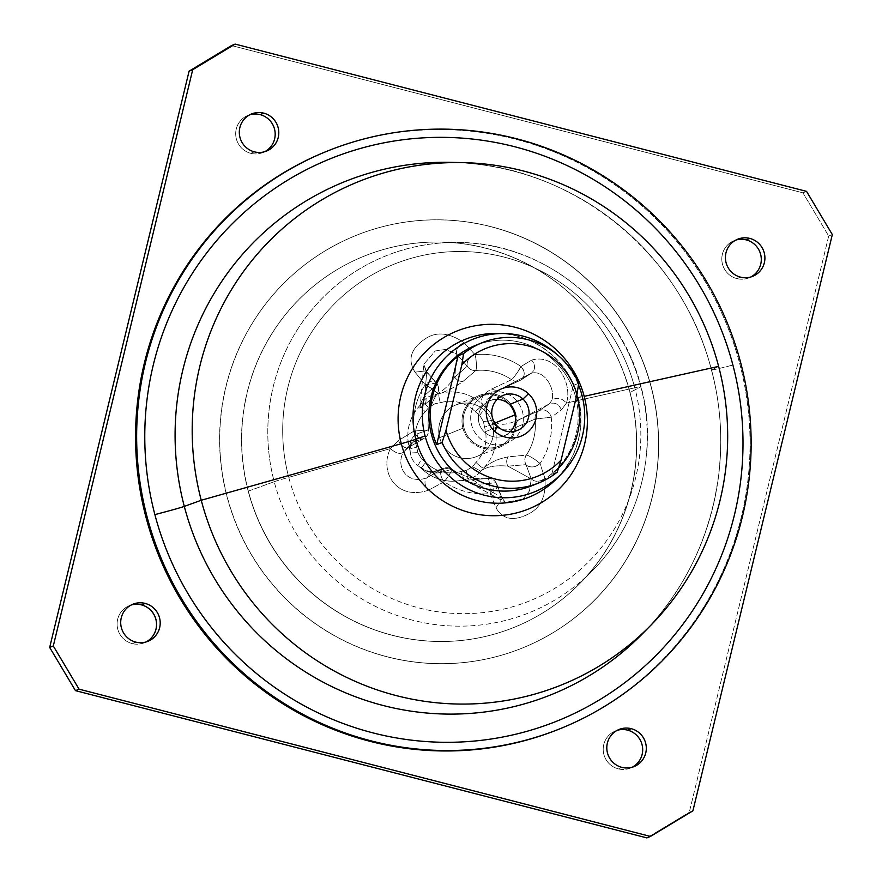 <?xml version="1.0" encoding="UTF-8"?>
<svg xmlns="http://www.w3.org/2000/svg" width="882" height="882" viewBox="0 0 882 882"><rect width="100%" height="100%" fill="white"/><g stroke="black" fill="none" stroke-linecap="round" stroke-linejoin="round"><path stroke-width="0.66" stroke-dasharray="4.41 3.31" d="M439.655 437.659A27.805 27.375 -112.1 0 1 459.092 403.912A27.805 27.375 -112.1 0 1 492.663 423.944A27.805 27.375 -112.1 0 1 473.226 457.681A27.805 27.375 -112.1 0 1 439.655 437.659L462.929 428.211A27.805 27.375 -112.1 0 1 478.981 395.588A27.805 27.375 -112.1 0 1 515.937 414.496L514.912 414.915L515.937 414.496A27.805 27.375 -112.1 0 1 499.885 447.119A27.805 27.375 -112.1 0 1 462.929 428.211L439.655 437.659A27.805 27.375 67.9 0 0 476.611 456.556A27.805 27.375 67.9 0 0 492.663 423.944A27.805 27.375 67.9 0 0 455.707 405.036A27.805 27.375 67.9 0 0 439.655 437.659M494.824 423.062L492.663 423.944L494.824 423.062M462.929 428.211A27.805 27.375 67.9 0 0 496.5 448.243A27.805 27.375 67.9 0 0 515.937 414.496A27.805 27.375 67.9 0 0 482.366 394.475A27.805 27.375 67.9 0 0 462.929 428.211M482.641 395.555A26.692 26.273 -112.1 0 1 509.719 404.595A26.692 26.273 67.9 0 0 482.641 395.555L490.238 392.479A26.692 26.273 -112.1 0 1 521.979 410.031A26.692 26.273 -112.1 0 1 503.809 444.087L496.224 447.163A26.692 26.273 -112.1 0 1 463.987 427.946A26.692 26.273 -112.1 0 1 482.641 395.555A26.692 26.273 67.9 0 0 464.483 429.6A26.692 26.273 67.9 0 0 515.661 419.259A26.692 26.273 -112.1 0 1 496.224 447.163L503.809 444.087A26.692 26.273 -112.1 0 1 472.079 426.524A26.692 26.273 -112.1 0 1 490.238 392.479L482.641 395.555M503.809 444.087A26.692 26.273 67.9 0 0 522.475 411.696A26.692 26.273 67.9 0 0 490.238 392.479A26.692 26.273 67.9 0 0 471.583 424.859A26.692 26.273 67.9 0 0 503.809 444.087M510.259 431.717A18.908 18.61 -112.1 0 1 479.654 411.21A18.908 18.61 -112.1 0 1 497.161 399.414A18.908 18.61 67.9 0 0 484.461 432.081A18.908 18.61 67.9 0 0 510.259 431.717M497.834 426.656L484.461 432.081L497.834 426.656M551.79 474.318L557.215 472.124L551.79 474.318A75.62 74.452 67.9 0 0 558.493 468.221A75.62 74.452 -112.1 0 1 551.79 474.318L573.289 385.456L551.79 474.318M578.713 383.262L573.289 385.456L578.713 383.262M475.111 345.557A75.62 74.452 -112.1 0 1 575.626 396.988L577.071 396.404L575.626 396.988A75.62 74.452 -112.1 0 1 531.956 485.717M576.773 395.312A75.62 74.452 67.9 0 0 573.289 385.456A75.62 74.452 -112.1 0 1 576.773 395.312M557.104 354.52A82.291 81.023 -112.1 0 1 578.482 384.861A82.291 81.023 67.9 0 0 557.104 354.52M535.352 484.24A75.62 74.452 67.9 0 0 575.626 396.988A75.62 74.452 67.9 0 0 478.584 344.256M578.118 397.308A85.113 83.801 -112.1 0 1 556.884 478.485A85.113 83.801 67.9 0 0 578.118 397.308L581.988 395.334L578.118 397.308A44.486 1.014 165.3 0 0 577.908 397.462A44.486 1.014 165.3 0 0 584.182 396.36A44.486 1.014 -14.7 0 1 577.908 397.462A44.486 1.014 -14.7 0 1 578.118 397.308A85.113 83.801 67.9 0 0 498.043 333.396A85.113 83.801 -112.1 0 1 578.118 397.308M711.553 369.977A276.518 272.229 -112.1 0 1 642.537 633.706A276.518 272.229 67.9 0 0 711.553 369.977L718.632 366.383L711.553 369.977A26.692 0.606 165.3 0 0 711.421 370.076A26.692 0.606 165.3 0 0 732.898 365.049A26.692 0.606 -14.7 0 1 711.421 370.076A26.692 0.606 -14.7 0 1 711.553 369.977A276.518 272.229 67.9 0 0 451.386 162.354A276.518 272.229 -112.1 0 1 711.553 369.977M560.379 728.609A311.39 306.561 67.9 0 0 739.667 363.45A311.39 306.561 67.9 0 0 325.789 151.704A311.39 306.561 -112.1 0 1 739.667 363.45L740.759 363.009L739.667 363.45A311.39 306.561 -112.1 0 1 559.827 728.83M692.91 810.823L689.294 812.289L646.859 837.9L689.294 812.289L692.91 810.823M828.705 236.023L689.294 812.289L828.705 236.023L832.321 234.557L828.705 236.023L802.918 192.827L828.705 236.023M806.534 191.361L802.918 192.827L806.534 191.361M231.525 45.566L802.918 192.827L231.525 45.566M736.867 278.602L740.483 277.135L736.867 278.602A20.021 19.713 67.9 0 0 750.847 276.97A20.021 19.713 -112.1 0 1 721.807 259.551A20.021 19.713 -112.1 0 1 735.875 240.058A20.021 19.713 67.9 0 0 736.867 278.602M618.26 768.85A20.021 19.713 67.9 0 0 632.24 767.23A20.021 19.713 -112.1 0 1 618.26 768.85L621.876 767.384L618.26 768.85A20.021 19.713 -112.1 0 1 617.268 730.307A20.021 19.713 67.9 0 0 618.26 768.85M250.753 153.314L254.369 151.847L250.753 153.314A20.021 19.713 67.9 0 0 264.732 151.693A20.021 19.713 -112.1 0 1 235.692 134.273A20.021 19.713 -112.1 0 1 249.76 114.77A20.021 19.713 67.9 0 0 250.753 153.314M132.157 643.573A20.021 19.713 67.9 0 0 146.125 641.942A20.021 19.713 -112.1 0 1 132.157 643.573L135.773 642.107L132.157 643.573A20.021 19.713 -112.1 0 1 131.153 605.03A20.021 19.713 67.9 0 0 132.157 643.573M387.176 656.759A222.418 218.968 -112.1 0 1 225.99 386.779A222.418 218.968 -112.1 0 1 491.208 226.707A222.418 218.968 -112.1 0 1 652.404 496.676A222.418 218.968 -112.1 0 1 387.176 656.759L387.033 656.814A222.418 218.968 -112.1 0 1 220.213 456.17A222.418 218.968 -112.1 0 1 355.457 235.681A222.418 218.968 -112.1 0 1 491.065 226.762L491.208 226.707A222.418 218.968 67.9 0 0 355.6 235.615A222.418 218.968 67.9 0 0 220.357 456.115A222.418 218.968 67.9 0 0 387.176 656.759A222.418 218.968 67.9 0 0 522.783 647.851A222.418 218.968 67.9 0 0 658.027 427.351A222.418 218.968 67.9 0 0 491.208 226.707L491.065 226.762A222.418 218.968 -112.1 0 1 657.884 427.406A222.418 218.968 -112.1 0 1 522.64 647.906A222.418 218.968 -112.1 0 1 387.033 656.814L387.176 656.759M491.065 226.762A222.418 218.968 67.9 0 0 225.836 386.845A222.418 218.968 67.9 0 0 387.033 656.814A222.418 218.968 67.9 0 0 652.25 496.742A222.418 218.968 67.9 0 0 491.065 226.762M248.206 491.175A200.181 197.072 -112.1 0 1 388.135 248.25A200.181 197.072 -112.1 0 1 629.891 392.413A200.181 197.072 -112.1 0 1 489.962 635.327A200.181 197.072 -112.1 0 1 248.206 491.175L248.349 491.109A200.181 197.072 -112.1 0 1 363.957 256.232A200.181 197.072 -112.1 0 1 630.035 392.358L629.891 392.413A200.181 197.072 67.9 0 0 363.814 256.287A200.181 197.072 67.9 0 0 248.206 491.175A200.181 197.072 67.9 0 0 514.283 627.289A200.181 197.072 67.9 0 0 629.891 392.413L630.035 392.358A200.181 197.072 -112.1 0 1 514.427 627.234A200.181 197.072 -112.1 0 1 248.349 491.109L248.206 491.175M248.349 491.109L274.203 481.726A192.287 189.31 -112.1 0 1 459.93 242.484A192.287 189.31 -112.1 0 1 640.85 386.867L630.035 392.358A200.181 197.072 67.9 0 0 441.695 242.043A200.181 197.072 67.9 0 0 248.349 491.109A200.181 197.072 67.9 0 0 388.808 634.301A200.181 197.072 67.9 0 0 580.08 583.267A200.181 197.072 67.9 0 0 630.035 392.358L640.85 386.867A192.287 189.31 -112.1 0 1 592.858 570.257A192.287 189.31 -112.1 0 1 409.127 619.274A192.287 189.31 -112.1 0 1 274.203 481.726L248.349 491.109M274.203 481.726A44.486 1.014 -14.7 0 1 288.745 477.349A181.483 178.671 -112.1 0 1 415.609 257.114A181.483 178.671 -112.1 0 1 634.786 387.804A44.486 1.014 -14.7 0 1 641.06 386.702A44.486 1.014 -14.7 0 1 640.85 386.867A192.287 189.31 67.9 0 0 459.93 242.484A192.287 189.31 67.9 0 0 274.203 481.726A192.287 189.31 67.9 0 0 409.127 619.274A192.287 189.31 67.9 0 0 592.858 570.257A192.287 189.31 67.9 0 0 640.85 386.867A44.486 1.014 165.3 0 0 641.06 386.702A44.486 1.014 165.3 0 0 634.786 387.804A181.483 178.671 -112.1 0 1 507.922 608.051A181.483 178.671 -112.1 0 1 288.745 477.349A44.486 1.014 165.3 0 0 274.203 481.726M531.725 360.088C555.406 353.021 572.98 382.854 566.431 403.052L634.786 387.804A181.483 178.671 67.9 0 0 415.609 257.114A181.483 178.671 67.9 0 0 288.745 477.349L390.45 448.585L398.455 440.526L414 431.066A69.965 68.884 -112.1 0 1 425.212 384.706L415.003 372.138C405.191 356.295 415.411 345.468 425.036 338.986C436.061 331.29 449.026 332.503 463.91 342.613L475.001 354.652A69.965 68.884 -112.1 0 1 520.975 366.504L531.725 360.088L520.975 366.504A69.965 68.884 67.9 0 0 475.001 354.652L463.91 342.613C449.026 332.503 436.061 331.29 425.036 338.986C415.411 345.468 405.191 356.295 415.003 372.138L425.212 384.706A69.965 68.884 67.9 0 0 414 431.066L398.455 440.526L390.45 448.585L288.745 477.349A181.483 178.671 67.9 0 0 507.922 608.051A181.483 178.671 67.9 0 0 634.786 387.804L566.431 403.052L561.459 409.876L551.228 417.186A69.965 68.884 -112.1 0 1 540.016 463.546L544.911 478.265C546.333 495.783 540.953 507.624 528.792 513.798C518.671 519.09 504.625 522.916 495.993 507.789L490.227 493.589A69.965 68.884 -112.1 0 1 444.252 481.748L428.178 490.315C395.566 501.02 379.095 470.701 390.45 448.585C395.831 453.315 400.108 454.539 403.306 452.257L408.564 447.328C404.772 448.662 401.409 446.391 398.455 440.526C401.409 446.391 404.772 448.662 408.564 447.328L424.044 438.508A8.897 5.259 60.3 0 0 424.198 438.42C420.284 439.688 416.888 437.24 414 431.066L428.42 429.876A54.364 53.526 -112.1 0 1 437.141 393.846A8.897 1.301 -146.3 0 0 437.174 393.802A8.897 1.301 -146.3 0 0 433.371 389.833A8.897 1.301 -146.3 0 0 425.212 384.706L436.502 383.053L425.94 370.892L415.003 372.138L425.94 370.892L426.734 372.226L423.79 364.211L435.267 350.959L445.377 349.47L456.744 354.112C455.807 349.239 458.199 345.402 463.91 342.613C458.199 345.402 455.807 349.239 456.744 354.112L467.284 366.228C466.435 361.19 469.003 357.331 475.001 354.652A8.897 1.499 84.2 0 1 476.467 364.023A8.897 1.499 84.2 0 1 475.828 370.495A54.364 53.526 -112.1 0 1 511.549 379.701A8.897 0.871 -55.5 0 0 516.124 374.244A8.897 0.871 -55.5 0 0 520.975 366.504C525.264 371.829 525.242 376.349 520.898 380.054L531.207 373.307C535.473 369.779 535.65 365.368 531.725 360.088C535.65 365.368 535.473 369.779 531.207 373.307L531.714 372.998L531.207 373.307C543.918 369.304 555.406 388.069 552 400.009C556.972 397.01 561.779 398.025 566.431 403.052C572.98 382.854 555.406 353.021 531.725 360.088M521.207 379.866L520.898 380.054A8.897 7.387 -123.2 0 0 521.207 379.866A8.897 7.387 -123.2 0 0 520.975 366.504C517.348 372.799 514.206 377.198 511.549 379.701A54.364 53.526 67.9 0 0 475.828 370.495C476.93 367.596 476.655 362.315 475.001 354.652A8.897 6.152 139.2 0 0 467.284 366.228A8.897 8.754 49 0 0 475.828 370.495L462.973 381.454C455.454 386.9 447.516 390.969 439.159 393.659A44.773 44.078 -112.1 0 1 482.84 404.915C479.599 399.237 482.619 393.901 491.88 388.907L511.549 379.701A8.897 8.655 65.7 0 0 520.898 380.054L500.943 389.061L531.207 373.307L520.005 380.528L531.714 372.998L498.771 390.153L486.588 399.789L485.486 407.705C489.731 410.847 492.244 415.047 493.016 420.295L495.497 422.224C499.763 425.675 507.657 424.804 519.178 419.612L549.442 403.846C554.679 401.927 558.681 403.945 561.459 409.876L566.431 403.052C561.779 398.025 556.972 397.01 552 400.009L549.442 403.846L539.134 410.593C544.569 408.708 548.593 410.902 551.228 417.186L535.054 419.082A54.364 53.526 -112.1 0 1 526.345 455.112A8.897 1.301 33.7 0 1 532.552 457.956A8.897 1.301 33.7 0 1 540.016 463.546A69.965 68.884 67.9 0 0 551.228 417.186L561.459 409.876C558.681 403.945 554.679 401.927 549.442 403.846L552 400.009C555.406 388.069 543.918 369.304 531.207 373.307L498.771 390.153L520.898 380.054C517.756 381.785 514.636 381.663 511.549 379.701L491.88 388.907C494.912 390.682 497.933 390.737 500.943 389.061L500.05 389.535L500.943 389.061C497.933 390.737 494.912 390.682 491.88 388.907C482.619 393.901 479.599 399.237 482.84 404.915L485.486 407.705L486.588 399.789L498.771 390.153L520.005 380.528M544.911 478.265L540.016 463.546C534.867 467.647 530.214 468.022 526.058 464.671L531.273 478.948C535.242 482.278 539.784 482.057 544.911 478.265C539.784 482.057 535.242 482.278 531.273 478.948L529.465 490.932L522.916 499.113L505.452 502.365L501.274 497.062L502.134 498.55L495.993 507.789C504.625 522.916 518.671 519.09 528.792 513.798C540.953 507.624 546.333 495.783 544.911 478.265M490.227 493.589L495.993 507.789L502.134 498.55L496.886 484.229L490.227 493.589A8.897 1.499 -95.8 0 0 489.598 483.876A8.897 1.499 -95.8 0 0 487.658 478.463A54.364 53.526 -112.1 0 1 486.677 478.551A54.364 53.526 -112.1 0 1 451.937 469.257A8.897 0.871 124.5 0 1 452.025 469.268A8.897 0.871 124.5 0 1 449.743 473.987A8.897 0.871 124.5 0 1 444.252 481.748A69.965 68.884 67.9 0 0 490.227 493.589A8.897 6.494 -20.3 0 0 496.886 484.229A8.897 6.494 -20.3 0 0 496.048 482.785L501.274 497.062L505.452 502.365L522.916 499.113L529.465 490.932L531.273 478.948L526.058 464.671A8.897 6.494 -20.3 0 0 540.016 463.546C534.205 458.695 529.652 455.884 526.345 455.112A54.364 53.526 67.9 0 0 535.054 419.082L515.066 427.748C505.849 431.21 499.278 430.383 495.353 425.245L494.67 425.499A44.773 44.078 -112.1 0 1 483.601 468.099L480.723 471.12C477.625 475.442 473.502 477.934 468.342 478.595L467.471 481.583L477.912 484.273L501.274 497.062L477.912 484.273L496.048 482.785A8.897 8.732 85.2 0 0 487.79 478.441A8.897 8.732 85.2 0 0 487.658 478.463C489.278 480.249 490.138 485.298 490.227 493.589M428.178 490.315L444.252 481.748C440.217 476.313 439.611 472.057 442.433 468.959L426.8 477.868C423.977 480.811 424.429 484.968 428.178 490.315C424.429 484.968 423.977 480.811 426.8 477.868C406.128 485.1 395.709 465.883 403.306 452.257C400.108 454.539 395.831 453.315 390.45 448.585C379.095 470.701 395.566 501.02 428.178 490.315M424.198 438.42L413.515 441.838C416.458 439.909 417.881 437.174 417.77 433.635C412.622 435.995 409.91 440.592 409.656 447.417C409.91 440.592 412.622 435.995 417.77 433.635L428.42 429.876C428.663 433.558 427.252 436.403 424.198 438.42A8.897 8.831 72.2 0 0 428.42 429.876L417.77 433.635C417.881 437.174 416.458 439.909 413.515 441.838L424.198 438.42L408.564 447.328L413.515 441.838L411.574 442.797L409.976 450.25L410.428 453.006C411.111 458.298 413.614 462.499 417.947 465.608C413.614 462.499 411.111 458.298 410.428 453.006L409.976 450.25L411.574 442.797L413.515 441.838L403.306 452.257C395.709 465.894 406.128 485.1 426.8 477.868L431.75 472.377C427.737 472.19 423.139 469.93 417.947 465.608C423.139 469.93 427.737 472.19 431.75 472.377L426.8 477.868L442.433 468.959A8.897 5.259 60.3 0 0 444.252 481.748C449.445 474.814 452.003 470.646 451.937 469.257A54.364 53.526 67.9 0 0 486.677 478.551A54.364 53.526 67.9 0 0 487.658 478.463L469.863 479.918C461.573 480.888 459.886 480.723 464.814 479.433A44.773 44.078 -112.1 0 1 456.049 481.076A44.773 44.078 -112.1 0 1 421.133 468.177C427.803 472.454 434.418 473.888 440.956 472.476L451.937 469.257A8.897 8.831 72.2 0 0 442.433 468.959L431.75 472.377L433.613 471.539L440.956 472.476C434.418 473.888 427.803 472.454 421.133 468.177L417.947 465.608L421.563 458.916L417.803 452.62L410.428 453.006L409.303 447.593A44.773 44.078 -112.1 0 1 420.372 404.992C417.219 409.259 418.696 409.083 424.826 404.485L437.141 393.846A54.364 53.526 67.9 0 0 428.42 429.876L428.476 429.821C427.186 416.712 430.085 404.706 437.174 393.802L437.141 393.846A8.897 8.754 49 0 0 437.274 384.343A8.897 6.152 139.2 0 0 436.502 383.053A8.897 6.152 139.2 0 0 425.212 384.706C432.588 388.918 436.568 391.961 437.141 393.846L424.826 404.485C426.524 401.431 426.502 398.366 424.771 395.279L426.734 372.226L437.274 384.343L424.771 395.279L420.46 403.416L422.721 402.181C425.719 397.903 429.854 395.412 435.102 394.717C441.992 391.994 448.552 386.14 454.781 377.165L456.744 354.112L445.377 349.47L435.267 350.959L423.79 364.211L426.734 372.226L424.771 395.279L437.274 384.343C439.071 387.562 439.027 390.737 437.141 393.846M428.42 429.876L414 431.066A8.897 5.259 60.3 0 0 424.044 438.508C427.241 436.491 428.729 433.591 428.476 429.821M456.744 354.112L454.781 377.165L467.284 366.228L456.744 354.112M483.601 468.088C490.194 462.444 498.33 458.706 508.021 456.898L526.345 455.112A8.897 8.732 85.2 0 0 526.058 464.671L507.911 466.159L531.273 478.948L507.911 466.159C495.618 464.957 486.544 466.611 480.723 471.12C486.544 466.611 495.618 464.957 507.911 466.159L526.058 464.671C524.327 461.418 524.426 458.232 526.345 455.112L508.021 456.898C506.279 459.963 506.246 463.05 507.911 466.159C506.246 463.05 506.279 459.963 508.021 456.898C498.33 458.706 490.194 462.444 483.601 468.099A44.773 44.078 67.9 0 0 494.67 425.499L495.353 425.245C499.278 430.383 505.849 431.21 515.066 427.748C514.934 424.22 516.301 421.508 519.178 419.612L539.134 410.593A8.897 8.655 65.7 0 0 535.054 419.082L551.228 417.186A8.897 7.387 -123.2 0 0 539.134 410.593L549.442 403.846L519.178 419.612C507.657 424.804 499.763 425.675 495.497 422.224L495.353 425.245L495.497 422.224L493.016 420.295L495.353 425.245L494.262 424.044A44.773 44.078 -112.1 0 1 494.67 425.499A44.773 44.078 67.9 0 0 494.262 424.044L484.505 427.075A35.886 35.335 -112.1 0 1 484.824 428.244A35.886 35.335 -112.1 0 1 475.96 462.388A8.897 1.433 -135.7 0 0 483.601 468.088M487.658 478.463C491.274 478.242 494.063 479.687 496.048 482.785L477.912 484.273C476.015 481.296 473.336 479.841 469.863 479.918L487.79 478.441C492.112 478.342 495.144 480.26 496.886 484.229L502.134 498.55L505.452 502.365L467.471 481.583L462.896 480.503L464.814 479.433L463.006 480.503L456.049 481.076A44.773 44.078 67.9 0 0 464.814 479.433C459.886 480.723 461.573 480.888 469.863 479.918C473.336 479.841 476.015 481.296 477.912 484.273L467.471 481.583L468.342 478.595L464.814 479.433A8.897 1.555 73.5 0 1 460.9 471.484A35.886 35.335 -112.1 0 1 425.885 462.455A8.897 0.617 -45.1 0 0 421.045 468.166A8.897 0.617 -45.1 0 0 421.133 468.177A44.773 44.078 67.9 0 0 456.049 481.076C442.543 481.914 430.879 477.614 421.045 468.166L419.369 466.688L421.045 468.166M421.133 468.177L425.885 462.455L421.563 458.916L417.947 465.608L419.369 466.688C426.557 470.999 431.298 472.62 433.602 471.539L444.274 468.133L452.025 469.268L440.956 472.476L433.602 471.539L431.75 472.377L444.274 468.133L451.937 469.257M409.976 450.25L409.656 447.417L409.976 450.25M409.711 449.048A44.773 44.078 -112.1 0 1 409.303 447.593L409.656 449.092L416.734 447.13A35.886 35.335 -112.1 0 1 416.403 445.95A35.886 35.335 -112.1 0 1 425.267 411.817A8.897 1.433 44.3 0 1 420.35 405.014A8.897 1.433 44.3 0 1 420.372 404.992L422.721 402.181L420.46 403.416L424.771 395.279C426.502 398.366 426.524 401.431 424.826 404.485C418.696 409.083 417.219 409.259 420.372 404.992A44.773 44.078 67.9 0 0 409.303 447.593A44.773 44.078 67.9 0 0 409.711 449.048L410.428 453.006L417.803 452.62L416.734 447.13L409.656 449.092C405.268 432.378 408.829 417.693 420.35 405.014L423.79 364.211L425.94 370.892L436.502 383.053C439.137 386.669 439.357 390.252 437.174 393.802M435.102 394.717L439.159 393.659C447.516 390.969 455.454 386.9 462.973 381.454C459.467 381.553 456.733 380.12 454.781 377.165C448.552 386.14 441.992 391.994 435.102 394.717C429.854 395.412 425.719 397.903 422.721 402.181L428.718 407.484L434.914 403.747L435.102 394.717L434.914 403.747L428.718 407.484L425.267 411.817A35.886 35.335 67.9 0 0 416.403 445.95A35.886 35.335 67.9 0 0 416.734 447.13L417.803 452.62L421.563 458.916L425.885 462.455A35.886 35.335 67.9 0 0 460.9 471.484L466.313 470.459C466.832 474.847 467.504 477.559 468.342 478.595C473.502 477.934 477.625 475.442 480.723 471.12L472.509 466.721L466.313 470.459L472.509 466.721L475.96 462.388A35.886 35.335 67.9 0 0 484.824 428.244A35.886 35.335 67.9 0 0 484.505 427.075L483.424 421.585L493.016 420.295C492.244 415.047 489.731 410.847 485.486 407.705L479.665 415.279L483.424 421.585L479.665 415.279L475.343 411.751A8.897 0.617 134.9 0 1 482.84 404.915A44.773 44.078 67.9 0 0 439.159 393.659A8.897 1.555 -106.5 0 0 440.339 402.721A35.886 35.335 -112.1 0 1 475.343 411.751A35.886 35.335 67.9 0 0 440.339 402.721L434.914 403.747L440.339 402.721C438.927 397.727 438.53 394.695 439.159 393.659L435.102 394.717M454.781 377.165C456.733 380.12 459.467 381.553 462.973 381.454L475.828 370.495C472.179 370.727 469.334 369.304 467.284 366.228L454.781 377.165M535.054 419.082C534.79 415.411 536.146 412.589 539.134 410.593L519.178 419.612C516.301 421.508 514.934 424.22 515.066 427.748L535.054 419.082M420.372 404.992C420.053 405.852 421.684 408.123 425.267 411.817L428.718 407.484L422.721 402.181L420.35 405.014M479.665 415.279L485.486 407.705L482.84 404.915L475.343 411.751L479.665 415.279M494.262 424.044L493.016 420.295L483.424 421.585L484.505 427.075L494.262 424.044M472.509 466.721L480.723 471.12L483.601 468.099C482.245 467.912 479.698 466.016 475.96 462.388L472.509 466.721M464.814 479.433L468.342 478.595C467.504 477.559 466.832 474.847 466.313 470.459L460.9 471.484C462.455 476.423 463.767 479.069 464.814 479.433M455.707 405.036L478.981 395.588M476.611 456.556L499.885 447.119M499.466 446.094L507.051 443.018M479.4 396.624L486.996 393.548M504.129 435.796L517.502 430.372M489.918 400.759L503.291 395.334M498.043 333.396C534.238 333.605 568.967 361.113 577.908 397.462C584.987 428.641 577.975 455.652 556.884 478.485M451.386 162.354C570.312 163.214 682.525 252.693 711.421 370.076C736.668 462.774 709.404 566.85 642.537 633.706M737.639 239.231L734.022 240.698M752.688 276.331L749.072 277.797M634.081 766.59L630.465 768.057M619.032 729.48L615.427 730.946M251.535 113.943L247.919 115.41M266.573 151.054L262.968 152.52M147.978 641.302L144.361 642.769M132.928 604.203L129.312 605.669M441.695 242.043L459.93 242.484C543.136 243.145 621.016 305.326 641.06 386.702C658.578 451.011 639.637 523.456 592.858 570.257L580.08 583.267M409.656 449.092L410.229 451.661L410.009 449.357C410.174 445.675 410.692 443.492 411.574 442.797L404.75 450.371L408.41 447.417L424.044 438.508M452.025 469.268C462.587 476.368 474.141 479.466 486.677 478.551L487.79 478.441"/><path stroke-width="1.32" d="M514.912 414.915L494.824 423.062L514.912 414.915M509.719 404.595A26.692 26.273 -112.1 0 1 515.661 419.259A26.692 26.273 67.9 0 0 509.719 404.595M509.598 404.474A18.908 18.61 -112.1 0 1 510.259 431.717A18.908 18.61 67.9 0 0 509.598 404.474L522.971 399.05A18.908 18.61 -112.1 0 1 517.502 430.372A18.908 18.61 -112.1 0 1 497.834 426.656A18.908 18.61 -112.1 0 1 503.291 395.334A18.908 18.61 -112.1 0 1 522.971 399.05L509.598 404.474A18.908 18.61 67.9 0 0 497.161 399.414A18.908 18.61 -112.1 0 1 509.598 404.474M494.482 431.089L497.834 426.656A18.908 18.61 67.9 0 0 524.184 425.719A18.908 18.61 67.9 0 0 522.971 399.05L528.483 393.747A25.578 25.181 -112.1 0 1 530.137 429.821A25.578 25.181 -112.1 0 1 494.482 431.089A25.578 25.181 -112.1 0 1 492.84 395.015A25.578 25.181 -112.1 0 1 528.483 393.747L522.971 399.05A18.908 18.61 67.9 0 0 496.61 399.998A18.908 18.61 67.9 0 0 497.834 426.656L494.482 431.089A25.578 25.181 67.9 0 0 530.137 429.821A25.578 25.181 67.9 0 0 528.483 393.747A25.578 25.181 67.9 0 0 492.84 395.015A25.578 25.181 67.9 0 0 494.482 431.089M576.971 394.497L561.128 460.007A68.95 67.881 -112.1 0 1 495.353 479.069A68.95 67.881 -112.1 0 1 445.994 430.328L461.837 364.828A68.95 67.881 -112.1 0 1 527.612 345.755A68.95 67.881 -112.1 0 1 576.971 394.497A68.95 67.881 67.9 0 0 527.612 345.755A68.95 67.881 67.9 0 0 461.837 364.828L445.994 430.328A68.95 67.881 67.9 0 0 495.353 479.069A68.95 67.881 67.9 0 0 561.128 460.007L557.215 472.124A75.62 74.452 -112.1 0 1 442.08 442.455L445.994 430.328L442.08 442.455L436.667 444.649L458.166 355.788L463.579 353.583L461.837 364.828L463.579 353.583A75.62 74.452 -112.1 0 1 578.713 383.262L576.971 394.497L578.713 383.262A75.62 74.452 67.9 0 0 481.98 342.778A75.62 74.452 67.9 0 0 463.579 353.583L458.166 355.788L436.667 444.649L442.08 442.455A75.62 74.452 67.9 0 0 538.814 482.928A75.62 74.452 67.9 0 0 557.215 472.124L561.128 460.007L576.971 394.497M538.814 482.928L531.956 485.717A75.62 74.452 -112.1 0 1 431.43 434.297L432.886 433.712A75.62 74.452 67.9 0 0 436.667 444.649A75.62 74.452 -112.1 0 1 432.886 433.712A75.62 74.452 -112.1 0 1 458.166 355.788A75.62 74.452 67.9 0 0 432.886 433.712L431.43 434.297A75.62 74.452 -112.1 0 1 475.111 345.557L481.98 342.778M558.493 468.221A75.62 74.452 67.9 0 0 577.071 396.404A75.62 74.452 67.9 0 0 576.773 395.312A75.62 74.452 -112.1 0 1 577.071 396.404A75.62 74.452 -112.1 0 1 558.493 468.221M581.988 395.334A82.291 81.023 -112.1 0 1 524.459 495.21A82.291 81.023 -112.1 0 1 425.069 435.94A82.291 81.023 -112.1 0 1 460.702 345.402A82.291 81.023 -112.1 0 1 557.104 354.52A82.291 81.023 67.9 0 0 504.559 333.55A82.291 81.023 67.9 0 0 425.069 435.94A82.291 81.023 67.9 0 0 482.818 494.802A82.291 81.023 67.9 0 0 561.448 473.821A82.291 81.023 67.9 0 0 581.988 395.334A82.291 81.023 67.9 0 0 578.482 384.861A82.291 81.023 -112.1 0 1 581.988 395.334M478.584 344.256A75.62 74.452 67.9 0 0 431.43 434.297A75.62 74.452 67.9 0 0 535.352 484.24M556.884 478.485A85.113 83.801 -112.1 0 1 475.552 500.182A85.113 83.801 -112.1 0 1 415.83 439.291L425.069 435.94L415.83 439.291A85.113 83.801 -112.1 0 1 498.043 333.396L498.043 333.396A85.113 83.801 67.9 0 0 415.83 439.291A85.113 83.801 67.9 0 0 475.552 500.182A85.113 83.801 67.9 0 0 556.884 478.485A85.113 83.801 67.9 0 0 556.884 478.474L561.448 473.821M401.288 443.679A44.486 1.014 165.3 0 0 415.83 439.291A44.486 1.014 -14.7 0 1 401.288 443.679A95.918 94.429 -112.1 0 1 468.342 327.277A95.918 94.429 -112.1 0 1 584.182 396.36A95.918 94.429 -112.1 0 1 517.128 512.762A95.918 94.429 -112.1 0 1 401.288 443.679A95.918 94.429 67.9 0 0 517.128 512.762A95.918 94.429 67.9 0 0 584.182 396.36L718.632 366.383A271.347 267.147 -112.1 0 1 528.946 695.678A271.347 267.147 -112.1 0 1 201.239 500.259L401.288 443.679L201.239 500.259A271.347 267.147 -112.1 0 1 390.935 170.965A271.347 267.147 -112.1 0 1 718.632 366.383L584.182 396.36A95.918 94.429 67.9 0 0 468.342 327.277A95.918 94.429 67.9 0 0 401.288 443.679M642.537 633.706A276.518 272.229 -112.1 0 1 378.323 704.2A276.518 272.229 -112.1 0 1 184.305 506.4L201.239 500.259A271.347 267.147 67.9 0 0 391.63 694.354A271.347 267.147 67.9 0 0 650.916 625.173A271.347 267.147 67.9 0 0 718.632 366.383A271.347 267.147 67.9 0 0 463.337 162.63A271.347 267.147 67.9 0 0 201.239 500.259L184.305 506.4A276.518 272.229 -112.1 0 1 451.386 162.354A276.518 272.229 67.9 0 0 184.305 506.4A276.518 272.229 67.9 0 0 378.323 704.2A276.518 272.229 67.9 0 0 642.537 633.706L650.916 625.173M154.879 514.603A26.692 0.606 165.3 0 0 184.305 506.4A26.692 0.606 -14.7 0 1 154.879 514.603A303.143 298.447 -112.1 0 1 366.802 146.732A303.143 298.447 -112.1 0 1 732.898 365.049A303.143 298.447 -112.1 0 1 520.986 732.92A303.143 298.447 -112.1 0 1 154.879 514.603A303.143 298.447 67.9 0 0 520.986 732.92A303.143 298.447 67.9 0 0 732.898 365.049A303.143 298.447 67.9 0 0 366.802 146.732A303.143 298.447 67.9 0 0 154.879 514.603M740.759 363.009A311.39 306.561 -112.1 0 1 523.081 740.891A311.39 306.561 -112.1 0 1 147.029 516.643A311.39 306.561 -112.1 0 1 364.696 138.761A311.39 306.561 -112.1 0 1 740.759 363.009A311.39 306.561 67.9 0 0 326.869 151.274A311.39 306.561 67.9 0 0 147.029 516.643A311.39 306.561 67.9 0 0 560.919 728.389A311.39 306.561 67.9 0 0 740.759 363.009M560.919 728.389L559.827 728.83A311.39 306.561 -112.1 0 1 145.938 517.084L147.029 516.643L145.938 517.084A311.39 306.561 -112.1 0 1 325.778 151.704A311.39 306.561 67.9 0 0 145.938 517.084A311.39 306.561 67.9 0 0 560.379 728.609M53.295 645.977L192.706 69.711L235.141 44.1L806.534 191.361L832.321 234.557L692.91 810.823L650.475 836.434L79.082 689.173L53.295 645.977L49.679 647.443L189.09 71.177L192.706 69.711L53.295 645.977L79.082 689.173L75.466 690.639L49.679 647.443L53.295 645.977M749.843 238.427A20.021 19.713 67.9 0 0 725.974 252.836A20.021 19.713 67.9 0 0 740.483 277.135A20.021 19.713 67.9 0 0 764.352 262.726A20.021 19.713 67.9 0 0 749.843 238.427L746.227 239.893A20.021 19.713 67.9 0 0 735.875 240.058A20.021 19.713 -112.1 0 1 746.227 239.893L749.843 238.427A20.021 19.713 -112.1 0 1 752.688 276.331A20.021 19.713 -112.1 0 1 725.467 259.076A20.021 19.713 -112.1 0 1 749.843 238.427M621.876 767.384A20.021 19.713 67.9 0 0 645.745 752.985A20.021 19.713 67.9 0 0 631.247 728.686A20.021 19.713 67.9 0 0 607.367 743.085A20.021 19.713 67.9 0 0 621.876 767.384A20.021 19.713 -112.1 0 1 619.032 729.48A20.021 19.713 -112.1 0 1 646.252 746.745A20.021 19.713 -112.1 0 1 621.876 767.384M263.74 113.15A20.021 19.713 67.9 0 0 239.871 127.548A20.021 19.713 67.9 0 0 254.369 151.847A20.021 19.713 67.9 0 0 278.238 137.449A20.021 19.713 67.9 0 0 263.74 113.15L260.124 114.616A20.021 19.713 67.9 0 0 249.76 114.77A20.021 19.713 -112.1 0 1 260.124 114.616L263.74 113.15A20.021 19.713 -112.1 0 1 266.573 151.054A20.021 19.713 -112.1 0 1 239.364 133.788A20.021 19.713 -112.1 0 1 263.74 113.15M135.773 642.107A20.021 19.713 67.9 0 0 159.642 627.697A20.021 19.713 67.9 0 0 145.133 603.398A20.021 19.713 67.9 0 0 121.264 617.808A20.021 19.713 67.9 0 0 135.773 642.107A20.021 19.713 -112.1 0 1 132.928 604.203A20.021 19.713 -112.1 0 1 160.149 621.457A20.021 19.713 -112.1 0 1 135.773 642.107M79.082 689.173L650.475 836.434L646.859 837.9L75.466 690.639L79.082 689.173M650.475 836.434L692.91 810.823L832.321 234.557L806.534 191.361L235.141 44.1L231.525 45.566L235.141 44.1L192.706 69.711L189.09 71.177L231.525 45.566L189.09 71.177L49.679 647.443L75.466 690.639L646.859 837.9L650.475 836.434M750.847 276.97A20.021 19.713 67.9 0 0 746.227 239.893A20.021 19.713 -112.1 0 1 750.847 276.97M627.631 730.153L631.247 728.686L627.631 730.153A20.021 19.713 67.9 0 0 617.268 730.307A20.021 19.713 -112.1 0 1 632.24 767.23A20.021 19.713 67.9 0 0 627.631 730.153M264.732 151.693A20.021 19.713 67.9 0 0 260.124 114.616A20.021 19.713 -112.1 0 1 264.732 151.693M141.517 604.865L145.133 603.398L141.517 604.865A20.021 19.713 67.9 0 0 131.153 605.03A20.021 19.713 -112.1 0 1 146.125 641.942A20.021 19.713 67.9 0 0 141.517 604.865M498.043 333.396L504.559 333.55M451.386 162.354L463.337 162.63M325.778 151.704L326.869 151.274"/></g></svg>
